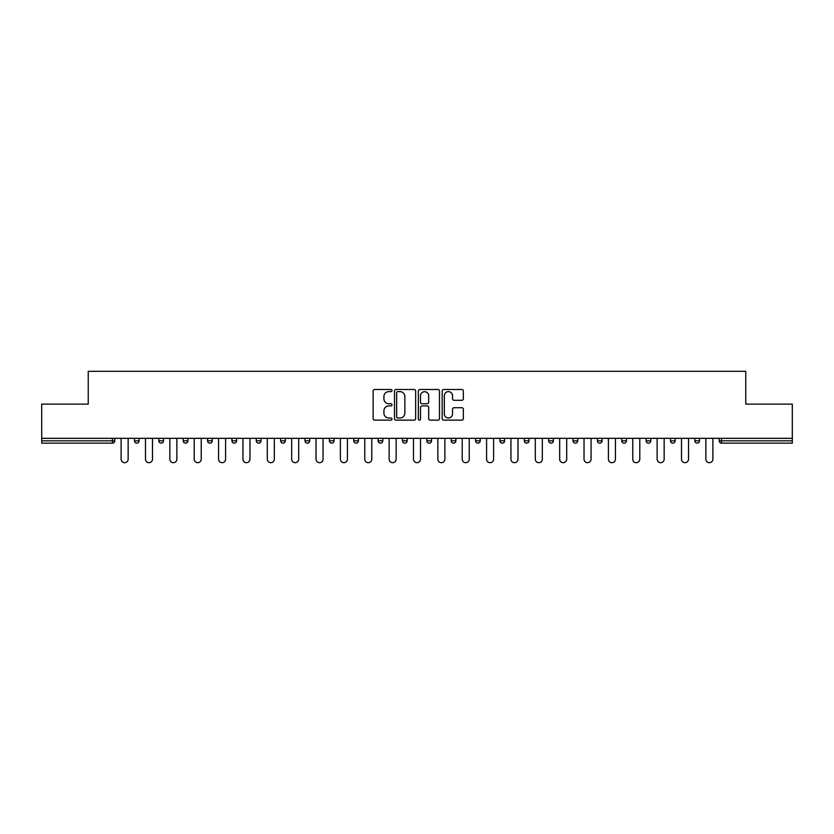<?xml version="1.0" encoding="UTF-8"?>
<svg xmlns="http://www.w3.org/2000/svg" width="834" height="834" viewBox="0 0 834 834"><rect width="100%" height="100%" fill="white"/><g stroke="black" fill="none" stroke-linecap="round" stroke-linejoin="round"><path stroke-width="1.25" d="M392.011 390.562A1.074 1.074 0 0 0 390.938 389.488L374.654 389.488A1.532 1.532 0 0 0 373.121 391.021L373.121 418.616A1.532 1.532 0 0 0 374.654 420.148L390.938 420.148A1.074 1.074 0 0 0 392.011 419.075A1.074 1.074 0 0 0 390.938 418.001L388.832 418.001A4.91 4.91 0 0 1 383.921 413.101L383.921 410.797A4.91 4.91 0 0 1 388.832 405.887L390.938 405.887A1.074 1.074 0 0 0 392.011 404.813A1.074 1.074 0 0 0 390.938 403.75L388.832 403.75A4.91 4.91 0 0 1 383.921 398.84L383.921 396.536A4.91 4.91 0 0 1 388.832 391.636L390.938 391.636A1.074 1.074 0 0 0 392.011 390.562M461.807 400.299A1.532 1.532 0 0 0 463.339 398.767L463.339 391.021A1.532 1.532 0 0 0 461.807 389.488L443.709 389.488A1.532 1.532 0 0 0 442.176 391.021L442.176 418.616A1.532 1.532 0 0 0 443.709 420.148L461.807 420.148A1.532 1.532 0 0 0 463.339 418.616L463.339 409.265A1.532 1.532 0 0 0 461.807 407.732L454.061 407.732A1.532 1.532 0 0 0 452.528 409.265L452.528 413.904A4.097 4.097 0 0 1 448.431 418.001A4.097 4.097 0 0 1 444.324 413.904L444.324 395.733A4.097 4.097 0 0 1 448.431 391.636A4.097 4.097 0 0 1 452.528 395.733L452.528 398.767A1.532 1.532 0 0 0 454.061 400.299L461.807 400.299M41.7 438.319L41.7 404.115L88.237 404.115L88.237 371.318L745.763 371.318L745.763 404.115L792.3 404.115L792.3 438.319L41.7 438.319L41.7 440.821L112.454 440.821L112.454 438.319M415.655 391.021A1.532 1.532 0 0 0 414.123 389.488L396.035 389.488A1.532 1.532 0 0 0 394.503 391.021L394.503 418.616A1.532 1.532 0 0 0 396.035 420.148L414.123 420.148A1.532 1.532 0 0 0 415.655 418.616L415.655 391.021M419.877 389.488L437.965 389.488A1.532 1.532 0 0 1 439.497 391.021L439.497 418.616A1.532 1.532 0 0 1 437.965 420.148L430.219 420.148A1.532 1.532 0 0 1 428.686 418.616L428.686 407.419A1.532 1.532 0 0 0 427.154 405.887L422.025 405.887A1.532 1.532 0 0 0 420.492 407.419L420.492 419.075A1.074 1.074 0 0 1 419.419 420.148A1.074 1.074 0 0 1 418.345 419.075L418.345 391.021A1.532 1.532 0 0 1 419.877 389.488M112.454 443.156A2.346 2.346 0 0 0 114.79 440.821L112.454 440.821L112.454 443.156A2.346 2.346 0 0 0 114.79 440.821L114.79 438.319L114.79 440.821A2.346 2.346 0 0 1 112.454 443.156L41.7 443.156L41.7 440.821M792.3 438.319L792.3 443.156L721.546 443.156A2.346 2.346 0 0 1 719.21 440.821L719.21 438.319M134.472 438.319L134.472 440.821L134.472 438.319M136.818 443.156A2.346 2.346 0 0 1 134.472 440.821A2.346 2.346 0 0 0 136.818 443.156A2.346 2.346 0 0 0 139.153 440.821L139.153 438.319L139.153 440.821A2.346 2.346 0 0 1 136.818 443.156A2.346 2.346 0 0 1 134.472 440.821L139.153 440.821A2.346 2.346 0 0 1 136.818 443.156M158.835 438.319L158.835 440.821L158.835 438.319M163.516 438.319L163.516 440.821L163.516 438.319M183.199 438.319L183.199 440.821L183.199 438.319M187.879 438.319L187.879 440.821L187.879 438.319M207.562 438.319L207.562 440.821L207.562 438.319M212.253 438.319L212.253 440.821L212.253 438.319M231.925 440.821A2.346 2.346 0 0 0 234.271 443.156A2.346 2.346 0 0 0 236.616 440.821A2.346 2.346 0 0 1 234.271 443.156A2.346 2.346 0 0 0 236.616 440.821L236.616 438.319L236.616 440.821L231.925 440.821A2.346 2.346 0 0 0 234.271 443.156A2.346 2.346 0 0 1 231.925 440.821L231.925 438.319M260.979 438.319L260.979 440.821L256.288 440.821A2.346 2.346 0 0 0 258.634 443.156A2.346 2.346 0 0 1 256.288 440.821L256.288 438.319M280.651 438.319L280.651 440.821L280.651 438.319M285.343 438.319L285.343 440.821L285.343 438.319M305.015 438.319L305.015 440.821L305.015 438.319M309.706 438.319L309.706 440.821A2.346 2.346 0 0 1 307.36 443.156A2.346 2.346 0 0 1 305.015 440.821L309.706 440.821A2.346 2.346 0 0 1 307.36 443.156M329.388 438.319L329.388 440.821L329.388 438.319M334.069 438.319L334.069 440.821L334.069 438.319M353.752 440.821A2.346 2.346 0 0 0 356.087 443.156A2.346 2.346 0 0 0 358.432 440.821L358.432 438.319L358.432 440.821L353.752 440.821A2.346 2.346 0 0 0 356.087 443.156A2.346 2.346 0 0 1 353.752 440.821L353.752 438.319M380.45 443.156A2.346 2.346 0 0 0 382.796 440.821L382.796 438.319L382.796 440.821A2.346 2.346 0 0 1 380.45 443.156A2.346 2.346 0 0 1 378.115 440.821L378.115 438.319M402.478 438.319L402.478 440.821L402.478 438.319M407.159 438.319L407.159 440.821L407.159 438.319M426.841 438.319L426.841 440.821L426.841 438.319M431.522 438.319L431.522 440.821L431.522 438.319M455.885 438.319L455.885 440.821A2.346 2.346 0 0 1 453.55 443.156A2.346 2.346 0 0 1 451.204 440.821L451.204 438.319M480.248 438.319L480.248 440.821A2.346 2.346 0 0 1 477.913 443.156A2.346 2.346 0 0 1 475.568 440.821L475.568 438.319M504.612 438.319L504.612 440.821A2.346 2.346 0 0 1 502.276 443.156A2.346 2.346 0 0 1 499.931 440.821L499.931 438.319M528.985 438.319L528.985 440.821A2.346 2.346 0 0 1 526.64 443.156A2.346 2.346 0 0 1 524.294 440.821L524.294 438.319M551.003 443.156A2.346 2.346 0 0 0 553.349 440.821L553.349 438.319L553.349 440.821A2.346 2.346 0 0 1 551.003 443.156A2.346 2.346 0 0 1 548.657 440.821L548.657 438.319M577.712 438.319L577.712 440.821A2.346 2.346 0 0 1 575.366 443.156A2.346 2.346 0 0 1 573.021 440.821L573.021 438.319M597.384 438.319L597.384 440.821L597.384 438.319M602.075 438.319L602.075 440.821A2.346 2.346 0 0 1 599.729 443.156A2.346 2.346 0 0 1 597.384 440.821L602.075 440.821A2.346 2.346 0 0 1 599.729 443.156M624.093 443.156A2.346 2.346 0 0 0 626.438 440.821L626.438 438.319L626.438 440.821A2.346 2.346 0 0 1 624.093 443.156A2.346 2.346 0 0 1 621.747 440.821L621.747 438.319M646.121 438.319L646.121 440.821L646.121 438.319M650.801 438.319L650.801 440.821A2.346 2.346 0 0 1 648.456 443.156A2.346 2.346 0 0 1 646.121 440.821L650.801 440.821A2.346 2.346 0 0 1 648.456 443.156A2.346 2.346 0 0 0 650.801 440.821M670.484 440.821A2.346 2.346 0 0 0 672.819 443.156A2.346 2.346 0 0 0 675.165 440.821L675.165 438.319L675.165 440.821L670.484 440.821A2.346 2.346 0 0 0 672.819 443.156A2.346 2.346 0 0 1 670.484 440.821L670.484 438.319M694.847 438.319L694.847 440.821L694.847 438.319M699.528 438.319L699.528 440.821L699.528 438.319M161.181 443.156A2.346 2.346 0 0 1 158.835 440.821A2.346 2.346 0 0 0 161.181 443.156A2.346 2.346 0 0 0 163.516 440.821A2.346 2.346 0 0 1 161.181 443.156A2.346 2.346 0 0 1 158.835 440.821L163.516 440.821A2.346 2.346 0 0 1 161.181 443.156M185.544 443.156A2.346 2.346 0 0 1 183.199 440.821A2.346 2.346 0 0 0 185.544 443.156A2.346 2.346 0 0 0 187.879 440.821A2.346 2.346 0 0 1 185.544 443.156A2.346 2.346 0 0 1 183.199 440.821L187.879 440.821A2.346 2.346 0 0 1 185.544 443.156M209.907 443.156A2.346 2.346 0 0 1 207.562 440.821A2.346 2.346 0 0 0 209.907 443.156A2.346 2.346 0 0 0 212.253 440.821A2.346 2.346 0 0 1 209.907 443.156A2.346 2.346 0 0 1 207.562 440.821L212.253 440.821A2.346 2.346 0 0 1 209.907 443.156M258.634 443.156A2.346 2.346 0 0 0 260.979 440.821A2.346 2.346 0 0 1 258.634 443.156A2.346 2.346 0 0 1 256.288 440.821M282.997 443.156A2.346 2.346 0 0 1 280.651 440.821L285.343 440.821A2.346 2.346 0 0 1 282.997 443.156A2.346 2.346 0 0 0 285.343 440.821A2.346 2.346 0 0 1 282.997 443.156M331.724 443.156A2.346 2.346 0 0 1 329.388 440.821L334.069 440.821A2.346 2.346 0 0 1 331.724 443.156A2.346 2.346 0 0 0 334.069 440.821M404.813 443.156A2.346 2.346 0 0 1 402.478 440.821L407.159 440.821A2.346 2.346 0 0 1 404.813 443.156A2.346 2.346 0 0 0 407.159 440.821M429.187 443.156A2.346 2.346 0 0 1 426.841 440.821A2.346 2.346 0 0 0 429.187 443.156A2.346 2.346 0 0 0 431.522 440.821A2.346 2.346 0 0 1 429.187 443.156A2.346 2.346 0 0 1 426.841 440.821L431.522 440.821M697.182 443.156A2.346 2.346 0 0 1 694.847 440.821L699.528 440.821A2.346 2.346 0 0 1 697.182 443.156A2.346 2.346 0 0 0 699.528 440.821A2.346 2.346 0 0 1 697.182 443.156M397.724 391.636A1.074 1.074 0 0 0 396.65 392.71L396.65 416.927A1.074 1.074 0 0 0 397.724 418.001L399.945 418.001A4.91 4.91 0 0 0 404.855 413.101L404.855 396.536A4.91 4.91 0 0 0 399.945 391.636L397.724 391.636M428.686 395.816A4.097 4.097 0 0 0 424.589 391.709A4.097 4.097 0 0 0 420.492 395.816L420.492 402.207A1.532 1.532 0 0 0 422.025 403.75L427.154 403.75A1.532 1.532 0 0 0 428.686 402.207L428.686 395.816M121.118 459.169L121.118 438.319L121.118 459.169A3.513 3.513 0 0 0 124.631 462.682A3.513 3.513 0 0 0 128.144 459.169L128.144 438.319M145.481 459.169L145.481 438.319L145.481 459.169A3.513 3.513 0 0 0 148.994 462.682A3.513 3.513 0 0 0 152.507 459.169L152.507 438.319M169.844 459.169L169.844 438.319L169.844 459.169A3.513 3.513 0 0 0 173.357 462.682A3.513 3.513 0 0 0 176.871 459.169L176.871 438.319M194.207 459.169L194.207 438.319L194.207 459.169A3.513 3.513 0 0 0 197.721 462.682A3.513 3.513 0 0 0 201.234 459.169L201.234 438.319M218.571 459.169L218.571 438.319L218.571 459.169A3.513 3.513 0 0 0 222.084 462.682A3.513 3.513 0 0 0 225.597 459.169L225.597 438.319M242.934 459.169L242.934 438.319L242.934 459.169A3.513 3.513 0 0 0 246.447 462.682A3.513 3.513 0 0 0 249.971 459.169L249.971 438.319M267.297 459.169L267.297 438.319L267.297 459.169A3.513 3.513 0 0 0 270.821 462.682A3.513 3.513 0 0 0 274.334 459.169L274.334 438.319M291.671 459.169L291.671 438.319L291.671 459.169A3.513 3.513 0 0 0 295.184 462.682A3.513 3.513 0 0 0 298.697 459.169L298.697 438.319M316.034 459.169L316.034 438.319L316.034 459.169A3.513 3.513 0 0 0 319.547 462.682A3.513 3.513 0 0 0 323.06 459.169L323.06 438.319M340.397 459.169L340.397 438.319L340.397 459.169A3.513 3.513 0 0 0 343.91 462.682A3.513 3.513 0 0 0 347.424 459.169L347.424 438.319M364.76 459.169L364.76 438.319L364.76 459.169A3.513 3.513 0 0 0 368.274 462.682A3.513 3.513 0 0 0 371.787 459.169L371.787 438.319M389.124 459.169L389.124 438.319L389.124 459.169A3.513 3.513 0 0 0 392.637 462.682A3.513 3.513 0 0 0 396.15 459.169L396.15 438.319M413.487 459.169L413.487 438.319L413.487 459.169A3.513 3.513 0 0 0 417 462.682A3.513 3.513 0 0 0 420.513 459.169L420.513 438.319M437.85 459.169L437.85 438.319L437.85 459.169A3.513 3.513 0 0 0 441.363 462.682A3.513 3.513 0 0 0 444.876 459.169L444.876 438.319M462.213 459.169L462.213 438.319L462.213 459.169A3.513 3.513 0 0 0 465.726 462.682A3.513 3.513 0 0 0 469.24 459.169L469.24 438.319M486.576 459.169L486.576 438.319L486.576 459.169A3.513 3.513 0 0 0 490.09 462.682A3.513 3.513 0 0 0 493.603 459.169L493.603 438.319M510.94 459.169L510.94 438.319L510.94 459.169A3.513 3.513 0 0 0 514.453 462.682A3.513 3.513 0 0 0 517.966 459.169L517.966 438.319M535.303 459.169L535.303 438.319L535.303 459.169A3.513 3.513 0 0 0 538.816 462.682A3.513 3.513 0 0 0 542.329 459.169L542.329 438.319M559.666 459.169L559.666 438.319L559.666 459.169A3.513 3.513 0 0 0 563.179 462.682A3.513 3.513 0 0 0 566.703 459.169L566.703 438.319M584.029 459.169L584.029 438.319L584.029 459.169A3.513 3.513 0 0 0 587.553 462.682A3.513 3.513 0 0 0 591.066 459.169L591.066 438.319M608.403 459.169L608.403 438.319L608.403 459.169A3.513 3.513 0 0 0 611.916 462.682A3.513 3.513 0 0 0 615.429 459.169L615.429 438.319M632.766 459.169L632.766 438.319L632.766 459.169A3.513 3.513 0 0 0 636.279 462.682A3.513 3.513 0 0 0 639.793 459.169L639.793 438.319M657.129 459.169L657.129 438.319L657.129 459.169A3.513 3.513 0 0 0 660.643 462.682A3.513 3.513 0 0 0 664.156 459.169L664.156 438.319M681.493 459.169L681.493 438.319L681.493 459.169A3.513 3.513 0 0 0 685.006 462.682A3.513 3.513 0 0 0 688.519 459.169L688.519 438.319M705.856 459.169L705.856 438.319L705.856 459.169A3.513 3.513 0 0 0 709.369 462.682A3.513 3.513 0 0 0 712.882 459.169L712.882 438.319M721.546 438.319L721.546 440.821L792.3 440.821M719.21 440.821L721.546 440.821L721.546 443.156M356.087 443.156A2.346 2.346 0 0 0 358.432 440.821M382.796 440.821L378.115 440.821M453.55 443.156A2.346 2.346 0 0 0 455.885 440.821L451.204 440.821M477.913 443.156A2.346 2.346 0 0 0 480.248 440.821L475.568 440.821M502.276 443.156A2.346 2.346 0 0 0 504.612 440.821L499.931 440.821M526.64 443.156A2.346 2.346 0 0 0 528.985 440.821L524.294 440.821M553.349 440.821L548.657 440.821M575.366 443.156A2.346 2.346 0 0 0 577.712 440.821L573.021 440.821M626.438 440.821L621.747 440.821M672.819 443.156A2.346 2.346 0 0 0 675.165 440.821"/></g></svg>
